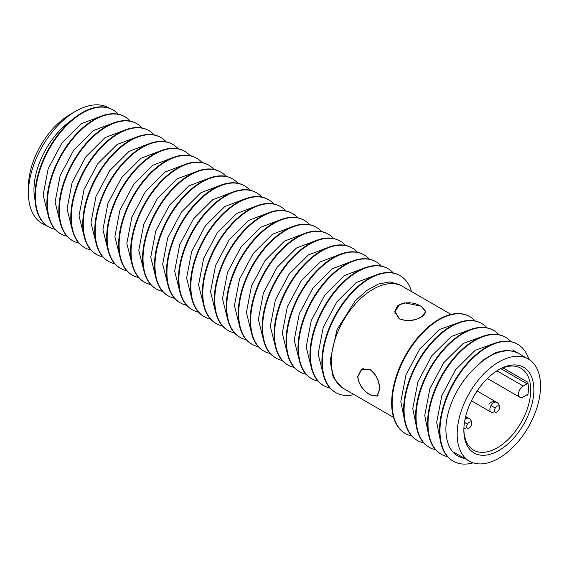 <?xml version="1.0" encoding="UTF-8"?>
<svg xmlns="http://www.w3.org/2000/svg" width="569" height="569" viewBox="0 0 569 569"><rect width="100%" height="100%" fill="white"/><g stroke="black" fill="none" stroke-linecap="round" stroke-linejoin="round"><path stroke-width="0.85" d="M523.245 396.934A6.672 3.855 -60 0 1 519.91 397.262A6.672 3.855 -60 0 1 519.91 389.552A6.672 3.855 -60 0 1 523.245 386.031L527.1 383.805A1.11 0.64 120 0 0 527.876 382.297A47.277 27.298 -60 0 1 527.876 395.32A1.11 0.64 120 0 0 527.662 394.651A1.11 0.64 120 0 0 527.1 394.701L523.245 396.934M498.06 370.149A47.277 27.298 -60 0 1 520.927 368.25L520.927 368.25A47.277 27.298 -60 0 1 520.927 422.845A47.277 27.298 -60 0 1 473.643 450.136L473.643 450.136A47.277 27.298 -60 0 1 463.863 429.389M523.608 424.396A49.503 28.585 120 0 0 523.608 367.225A49.503 28.585 120 0 0 498.857 369.679A49.503 28.585 120 0 0 474.105 395.811A49.503 28.585 120 0 0 463.856 430.313A49.503 28.585 120 0 0 474.105 452.974A49.503 28.585 120 0 0 523.608 424.396M463.891 428.436A5.676 3.279 120 0 0 466.857 427.376M477.106 390.988L496.723 402.319A5.676 5.676 0 0 1 499.39 408.592L499.39 408.592A3.521 2.034 120 0 0 498.337 405.846A3.521 2.034 120 0 0 495.272 408.03L491.047 405.59A5.676 3.279 120 0 0 491.047 412.141A5.676 3.279 120 0 0 494.667 411.323M495.272 408.03A3.521 2.034 120 0 0 494.916 411.778A3.521 2.034 120 0 0 497.818 411.323A3.521 2.034 120 0 0 498.793 410.064M465.648 416.494L468.913 418.371A5.676 5.676 0 0 1 471.58 424.645A3.521 2.034 120 0 0 471.58 424.645A3.521 2.034 120 0 0 470.527 421.906A3.521 2.034 120 0 0 467.462 424.09L464.475 422.362M467.462 424.09A3.521 2.034 120 0 0 467.099 427.838A3.521 2.034 120 0 0 470.001 427.376A3.521 2.034 120 0 0 470.983 426.117M469.375 393.079A58.963 34.04 -60 0 1 528.338 359.039A58.963 34.04 -60 0 1 528.338 427.12A58.963 34.04 -60 0 1 469.375 461.16A58.963 34.04 -60 0 1 469.375 393.079M421.216 317.132L425.712 311.691L421.216 306.257C413.983 302.26 406.743 301.712 399.509 304.6L395.007 311.691L399.509 318.796C406.743 321.67 413.976 321.115 421.216 317.132M379.523 389.345C379.352 381.088 376.216 374.544 370.106 369.715L361.706 369.373L357.816 376.813C358.932 384.523 363.029 390.519 370.106 394.786L377.062 395.96L379.523 389.345M118.359 114.234A66.751 37.17 118.3 0 0 112.577 109.668A66.751 37.17 118.3 0 0 63.166 129.27A66.751 37.17 118.3 0 0 35.413 196.618A66.751 37.17 118.3 0 0 49.297 227.209A66.751 37.17 118.3 0 0 54.987 229.279M48.166 215.295L43.13 195.131L48.187 168.73L61.879 143.047L81.246 123.75L100.983 116.247M112.577 109.668L112.093 109.404A66.751 37.17 118.3 0 0 62.675 129.007A66.751 37.17 118.3 0 0 34.929 196.355A66.751 37.17 118.3 0 0 48.806 226.946L49.297 227.209M130.315 121.14A66.751 37.17 118.3 0 0 124.54 116.567A66.751 37.17 118.3 0 0 75.122 136.169A66.751 37.17 118.3 0 0 47.376 203.524A66.751 37.17 118.3 0 0 61.253 234.115A66.751 37.17 118.3 0 0 66.943 236.185M60.122 222.202L55.086 202.031L60.15 175.636L73.835 149.946L93.202 130.657L112.939 123.146M124.54 116.567L124.049 116.304A66.751 37.17 118.3 0 0 74.631 135.906A66.751 37.17 118.3 0 0 46.886 203.261A66.751 37.17 118.3 0 0 60.762 233.852L61.253 234.115M142.271 128.039A66.751 37.17 118.3 0 0 136.496 123.473A66.751 37.17 118.3 0 0 87.078 143.075A66.751 37.17 118.3 0 0 59.332 210.43A66.751 37.17 118.3 0 0 73.209 241.014A66.751 37.17 118.3 0 0 78.899 243.084M72.078 229.101L67.042 208.937L72.107 182.542L85.791 156.852L105.158 137.556L124.895 130.052M136.496 123.473L136.005 123.21A66.751 37.17 118.3 0 0 86.588 142.812A66.751 37.17 118.3 0 0 58.842 210.167A66.751 37.17 118.3 0 0 72.725 240.751L73.209 241.014M154.227 134.945A66.751 37.17 118.3 0 0 148.452 130.372A66.751 37.17 118.3 0 0 99.034 149.974A66.751 37.17 118.3 0 0 71.289 217.33A66.751 37.17 118.3 0 0 85.165 247.92A66.751 37.17 118.3 0 0 90.855 249.99M84.034 236.007L78.999 215.843L84.063 189.441L97.747 163.758L117.114 144.462L136.852 136.951M148.452 130.372L147.961 130.109A66.751 37.17 118.3 0 0 98.544 149.718A66.751 37.17 118.3 0 0 70.798 217.066A66.751 37.17 118.3 0 0 84.681 247.657L85.165 247.92M166.184 141.845A66.751 37.17 118.3 0 0 160.408 137.278A66.751 37.17 118.3 0 0 110.991 156.88A66.751 37.17 118.3 0 0 83.245 224.236A66.751 37.17 118.3 0 0 97.121 254.82A66.751 37.17 118.3 0 0 102.811 256.896M95.99 242.906L90.955 222.742L96.019 196.348L109.703 170.657L129.071 151.361L148.808 143.857M160.408 137.278L159.917 137.015A66.751 37.17 118.3 0 0 110.5 156.617A66.751 37.17 118.3 0 0 82.754 223.973A66.751 37.17 118.3 0 0 96.638 254.556L97.121 254.82M178.14 148.751A66.751 37.17 118.3 0 0 172.364 144.185A66.751 37.17 118.3 0 0 122.947 163.787A66.751 37.17 118.3 0 0 95.201 231.135A66.751 37.17 118.3 0 0 109.077 261.726A66.751 37.17 118.3 0 0 114.774 263.796M107.946 249.812L102.918 229.648L107.975 203.247L121.666 177.564L141.027 158.267L160.764 150.764M172.364 144.185L171.874 143.921A66.751 37.17 118.3 0 0 122.463 163.523A66.751 37.17 118.3 0 0 94.71 230.872A66.751 37.17 118.3 0 0 108.594 261.463L109.077 261.726M190.103 155.65A66.751 37.17 118.3 0 0 184.32 151.084A66.751 37.17 118.3 0 0 134.903 170.686A66.751 37.17 118.3 0 0 107.157 238.041A66.751 37.17 118.3 0 0 121.041 268.625A66.751 37.17 118.3 0 0 126.731 270.702M119.903 256.719L114.874 236.548L119.931 210.153L133.623 184.463L152.983 165.166L172.72 157.663M184.32 151.084L183.83 150.821A66.751 37.17 118.3 0 0 134.419 170.423A66.751 37.17 118.3 0 0 106.666 237.778A66.751 37.17 118.3 0 0 120.55 268.369L121.041 268.625M202.059 162.556A66.751 37.17 118.3 0 0 196.277 157.99A66.751 37.17 118.3 0 0 146.859 177.592A66.751 37.17 118.3 0 0 119.113 244.94A66.751 37.17 118.3 0 0 132.997 275.531A66.751 37.17 118.3 0 0 138.687 277.601M131.859 263.618L126.83 243.454L131.887 217.052L145.579 191.369L164.939 172.073L184.683 164.569M196.277 157.99L195.793 157.727A66.751 37.17 118.3 0 0 146.375 177.329A66.751 37.17 118.3 0 0 118.629 244.684A66.751 37.17 118.3 0 0 132.506 275.268L132.997 275.531M214.015 169.462A66.751 37.17 118.3 0 0 208.233 164.889A66.751 37.17 118.3 0 0 158.815 184.491A66.751 37.17 118.3 0 0 131.069 251.847A66.751 37.17 118.3 0 0 144.953 282.437A66.751 37.17 118.3 0 0 150.643 284.507M143.815 270.524L138.786 250.353L143.843 223.958L157.535 198.268L176.902 178.979L196.639 171.468M208.233 164.889L207.749 164.626A66.751 37.17 118.3 0 0 158.331 184.228A66.751 37.17 118.3 0 0 130.585 251.583A66.751 37.17 118.3 0 0 144.462 282.174L144.953 282.437M225.971 176.362A66.751 37.17 118.3 0 0 220.189 171.795A66.751 37.17 118.3 0 0 170.778 191.397A66.751 37.17 118.3 0 0 143.025 258.753A66.751 37.17 118.3 0 0 156.909 289.337A66.751 37.17 118.3 0 0 162.599 291.413M155.778 277.423L150.742 257.259L155.799 230.865L169.491 205.174L188.858 185.878L208.595 178.374M220.189 171.795L219.705 171.532A66.751 37.17 118.3 0 0 170.287 191.134A66.751 37.17 118.3 0 0 142.542 258.49A66.751 37.17 118.3 0 0 156.418 289.073L156.909 289.337M237.927 183.268A66.751 37.17 118.3 0 0 232.152 178.694A66.751 37.17 118.3 0 0 182.734 198.304A66.751 37.17 118.3 0 0 154.981 265.652A66.751 37.17 118.3 0 0 168.865 296.243A66.751 37.17 118.3 0 0 174.555 298.312M167.734 284.329L162.698 264.165L167.755 237.764L181.447 212.081L200.814 192.784L220.552 185.274M232.152 178.694L231.661 178.431A66.751 37.17 118.3 0 0 182.244 198.04A66.751 37.17 118.3 0 0 154.498 265.389A66.751 37.17 118.3 0 0 168.374 295.98L168.865 296.243M249.883 190.167A66.751 37.17 118.3 0 0 244.108 185.601A66.751 37.17 118.3 0 0 194.69 205.203A66.751 37.17 118.3 0 0 166.945 272.558A66.751 37.17 118.3 0 0 180.821 303.142A66.751 37.17 118.3 0 0 186.511 305.219M179.69 291.228L174.655 271.064L179.719 244.67L193.403 218.98L212.77 199.683L232.508 192.18M244.108 185.601L243.617 185.338A66.751 37.17 118.3 0 0 194.2 204.94A66.751 37.17 118.3 0 0 166.454 272.295A66.751 37.17 118.3 0 0 180.33 302.879L180.821 303.142M261.84 197.073A66.751 37.17 118.3 0 0 256.064 192.507A66.751 37.17 118.3 0 0 206.647 212.109A66.751 37.17 118.3 0 0 178.901 279.457A66.751 37.17 118.3 0 0 192.777 310.048A66.751 37.17 118.3 0 0 198.467 312.118M191.646 298.135L186.611 277.971L191.675 251.569L205.359 225.886L224.727 206.59L244.464 199.086M256.064 192.507L255.573 192.244A66.751 37.17 118.3 0 0 206.156 211.846A66.751 37.17 118.3 0 0 178.41 279.194A66.751 37.17 118.3 0 0 192.294 309.785L192.777 310.048M273.796 203.972A66.751 37.17 118.3 0 0 268.02 199.406A66.751 37.17 118.3 0 0 218.603 219.008A66.751 37.17 118.3 0 0 190.857 286.363A66.751 37.17 118.3 0 0 204.733 316.954A66.751 37.17 118.3 0 0 210.423 319.024M203.602 305.041L198.567 284.87L203.631 258.475L217.315 232.785L236.683 213.489L256.42 205.985M268.02 199.406L267.53 199.143A66.751 37.17 118.3 0 0 218.112 218.745A66.751 37.17 118.3 0 0 190.366 286.1A66.751 37.17 118.3 0 0 204.25 316.691L204.733 316.954M285.752 210.879A66.751 37.17 118.3 0 0 279.976 206.312A66.751 37.17 118.3 0 0 230.559 225.914A66.751 37.17 118.3 0 0 202.813 293.27A66.751 37.17 118.3 0 0 216.689 323.853A66.751 37.17 118.3 0 0 222.379 325.923M215.559 311.94L210.53 291.776L215.587 265.374L229.279 239.691L248.639 220.395L268.376 212.891M279.976 206.312L279.486 206.049A66.751 37.17 118.3 0 0 230.068 225.651A66.751 37.17 118.3 0 0 202.322 293.007A66.751 37.17 118.3 0 0 216.206 323.59L216.689 323.853M297.708 217.785A66.751 37.17 118.3 0 0 291.933 213.211A66.751 37.17 118.3 0 0 242.515 232.813A66.751 37.17 118.3 0 0 214.769 300.169A66.751 37.17 118.3 0 0 228.653 330.76A66.751 37.17 118.3 0 0 234.343 332.829M227.515 318.846L222.486 298.682L227.543 272.281L241.235 246.59L260.595 227.301L280.332 219.79M291.933 213.211L291.442 212.948A66.751 37.17 118.3 0 0 242.031 232.55A66.751 37.17 118.3 0 0 214.278 299.906A66.751 37.17 118.3 0 0 228.162 330.497L228.653 330.76M309.671 224.684A66.751 37.17 118.3 0 0 303.889 220.118A66.751 37.17 118.3 0 0 254.471 239.72A66.751 37.17 118.3 0 0 226.725 307.075A66.751 37.17 118.3 0 0 240.609 337.659A66.751 37.17 118.3 0 0 246.299 339.736M239.471 325.745L234.442 305.581L239.499 279.187L253.191 253.497L272.551 234.2L292.295 226.697M303.889 220.118L303.405 219.854A66.751 37.17 118.3 0 0 253.987 239.457A66.751 37.17 118.3 0 0 226.234 306.812A66.751 37.17 118.3 0 0 240.118 337.396L240.609 337.659M321.627 231.59A66.751 37.17 118.3 0 0 315.845 227.017A66.751 37.17 118.3 0 0 266.427 246.626A66.751 37.17 118.3 0 0 238.681 313.974A66.751 37.17 118.3 0 0 252.565 344.565A66.751 37.17 118.3 0 0 258.255 346.635M251.427 332.652L246.398 312.488L251.455 286.086L265.147 260.403L284.507 241.107L304.251 233.596M315.845 227.017L315.361 226.761A66.751 37.17 118.3 0 0 265.943 246.363A66.751 37.17 118.3 0 0 238.198 313.711A66.751 37.17 118.3 0 0 252.074 344.302L252.565 344.565M333.583 238.489A66.751 37.17 118.3 0 0 327.801 233.923A66.751 37.17 118.3 0 0 278.39 253.525A66.751 37.17 118.3 0 0 250.637 320.88A66.751 37.17 118.3 0 0 264.521 351.464A66.751 37.17 118.3 0 0 270.211 353.541M263.39 339.558L258.354 319.387L263.411 292.992L277.103 267.302L296.47 248.006L316.208 240.502M327.801 233.923L327.317 233.66A66.751 37.17 118.3 0 0 277.9 253.262A66.751 37.17 118.3 0 0 250.154 320.617A66.751 37.17 118.3 0 0 264.03 351.201L264.521 351.464M345.539 245.395A66.751 37.17 118.3 0 0 339.757 240.829A66.751 37.17 118.3 0 0 290.346 260.431A66.751 37.17 118.3 0 0 262.594 327.78A66.751 37.17 118.3 0 0 276.477 358.37A66.751 37.17 118.3 0 0 282.167 360.44M275.346 346.457L270.311 326.293L275.368 299.891L289.059 274.208L308.426 254.912L328.164 247.408M339.757 240.829L339.273 240.566A66.751 37.17 118.3 0 0 289.856 260.168A66.751 37.17 118.3 0 0 262.11 327.516A66.751 37.17 118.3 0 0 275.986 358.107L276.477 358.37M357.496 252.302A66.751 37.17 118.3 0 0 351.72 247.728A66.751 37.17 118.3 0 0 302.303 267.33A66.751 37.17 118.3 0 0 274.557 334.686A66.751 37.17 118.3 0 0 288.433 365.277A66.751 37.17 118.3 0 0 294.123 367.346M287.302 353.363L282.267 333.192L287.331 306.798L301.015 281.107L320.383 261.811L340.12 254.307M351.72 247.728L351.229 247.465A66.751 37.17 118.3 0 0 301.812 267.067A66.751 37.17 118.3 0 0 274.066 334.423A66.751 37.17 118.3 0 0 287.942 365.014L288.433 365.277M369.452 259.201A66.751 37.17 118.3 0 0 363.676 254.635A66.751 37.17 118.3 0 0 314.259 274.237A66.751 37.17 118.3 0 0 286.513 341.592A66.751 37.17 118.3 0 0 300.389 372.176A66.751 37.17 118.3 0 0 306.079 374.246M299.258 360.262L294.223 340.098L299.287 313.704L312.971 288.014L332.339 268.717L352.076 261.214M363.676 254.635L363.186 254.371A66.751 37.17 118.3 0 0 313.768 273.974A66.751 37.17 118.3 0 0 286.022 341.329A66.751 37.17 118.3 0 0 299.906 371.913L300.389 372.176M381.408 266.107A66.751 37.17 118.3 0 0 375.632 261.534A66.751 37.17 118.3 0 0 326.215 281.136A66.751 37.17 118.3 0 0 298.469 348.491A66.751 37.17 118.3 0 0 312.345 379.082A66.751 37.17 118.3 0 0 318.035 381.152M311.215 367.169L306.179 347.005L311.243 320.603L324.927 294.92L344.295 275.624L364.032 268.113M375.632 261.534L375.142 261.271A66.751 37.17 118.3 0 0 325.724 280.88A66.751 37.17 118.3 0 0 297.978 348.228A66.751 37.17 118.3 0 0 311.862 378.819L312.345 379.082M393.364 273.006A66.751 37.17 118.3 0 0 387.589 268.44A66.751 37.17 118.3 0 0 338.171 288.042A66.751 37.17 118.3 0 0 310.425 355.397A66.751 37.17 118.3 0 0 324.302 385.981A66.751 37.17 118.3 0 0 329.992 388.058M323.171 374.068L318.135 353.904L323.199 327.509L336.884 301.819L356.251 282.523L375.988 275.019M387.589 268.44L387.098 268.177A66.751 37.17 118.3 0 0 337.68 287.779A66.751 37.17 118.3 0 0 309.934 355.134A66.751 37.17 118.3 0 0 323.818 385.718L324.302 385.981M411.551 291.613A66.751 37.17 118.3 0 0 399.545 275.346L399.054 275.083A66.751 37.17 118.3 0 0 349.643 294.685A66.751 37.17 118.3 0 0 321.89 362.033A66.751 37.17 118.3 0 0 335.774 392.624L336.258 392.887A66.751 37.17 118.3 0 0 354.082 394.601M399.545 275.346A66.751 37.17 118.3 0 0 350.127 294.948A66.751 37.17 118.3 0 0 322.381 362.297A66.751 37.17 118.3 0 0 336.258 392.887M393.528 417.376L343.52 388.499A58.963 34.04 120 0 1 331.307 361.507A58.963 34.04 -60 0 0 343.512 388.499L341.955 387.596L333.171 377.339L330.098 360.81L336.976 329.743L355.07 301.058L366.699 290.489L378.342 284.038L389.694 281.904L399.189 284.479L402.475 286.371A58.963 34.04 120 0 0 357.04 302.167A58.963 34.04 120 0 0 331.307 361.507A58.963 34.04 -60 0 1 357.04 302.167A58.963 34.04 -60 0 1 402.475 286.371L450.997 314.387M71.644 120.159A58.963 34.04 120 0 0 33.955 189.833A58.963 34.04 120 0 0 35.043 200.11M28.45 193.012L28.45 186.653A58.963 34.04 -60 0 1 70.143 114.44L75.649 111.261A66.751 38.536 120 0 0 28.45 193.012A66.751 38.536 120 0 0 46.388 225.424M70.143 114.44L75.649 111.261A66.751 38.536 120 0 1 109.447 108.21M473.152 462.846A66.751 37.17 -61.7 0 1 453.849 461.516L453.365 461.253A66.751 37.17 -61.7 0 1 439.481 430.669A66.751 37.17 -61.7 0 1 467.227 363.314A66.751 37.17 -61.7 0 1 516.645 343.712L517.136 343.975A66.751 37.17 -61.7 0 1 528.871 359.359M453.849 461.516A66.751 37.17 -61.7 0 1 439.972 430.932A66.751 37.17 -61.7 0 1 467.718 363.577A66.751 37.17 -61.7 0 1 517.136 343.975M447.583 456.687A66.751 37.17 -61.7 0 1 441.893 454.617L441.409 454.354A66.751 37.17 -61.7 0 1 427.525 423.763A66.751 37.17 -61.7 0 1 455.271 356.414A66.751 37.17 -61.7 0 1 504.689 336.805L505.18 337.068A66.751 37.17 -61.7 0 1 510.955 341.642M441.893 454.617A66.751 37.17 -61.7 0 1 428.016 424.026A66.751 37.17 -61.7 0 1 455.762 356.671A66.751 37.17 -61.7 0 1 505.18 337.068M440.2 439.844L436.693 422.347L441.836 395.583L455.705 369.594L475.186 350.305L494.93 343.15M435.626 449.78A66.751 37.17 -61.7 0 1 429.936 447.711L429.446 447.447A66.751 37.17 -61.7 0 1 415.569 416.864A66.751 37.17 -61.7 0 1 443.315 349.508A66.751 37.17 -61.7 0 1 492.733 329.906L493.223 330.169A66.751 37.17 -61.7 0 1 498.999 334.736M429.936 447.711A66.751 37.17 -61.7 0 1 416.06 417.127A66.751 37.17 -61.7 0 1 443.806 349.771A66.751 37.17 -61.7 0 1 493.223 330.169M428.244 432.945L424.737 415.448L429.872 388.684L443.749 362.695L463.223 343.406L482.974 336.243M423.67 442.881A66.751 37.17 -61.7 0 1 417.98 440.811L417.49 440.548A66.751 37.17 -61.7 0 1 403.613 409.957A66.751 37.17 -61.7 0 1 431.359 342.602A66.751 37.17 -61.7 0 1 480.777 323L481.267 323.263A66.751 37.17 -61.7 0 1 487.043 327.836M417.98 440.811A66.751 37.17 -61.7 0 1 404.097 410.221A66.751 37.17 -61.7 0 1 431.85 342.865A66.751 37.17 -61.7 0 1 481.267 323.263M416.28 426.039L412.774 408.542L417.916 381.778L431.793 355.789L451.267 336.499L471.018 329.344M411.714 435.975A66.751 37.17 -61.7 0 1 406.024 433.905A66.751 37.17 -61.7 0 1 392.141 403.314A66.751 37.17 -61.7 0 1 419.894 335.966A66.751 37.17 -61.7 0 1 469.304 316.364A66.751 37.17 -61.7 0 1 475.087 320.93M406.024 433.905L405.533 433.642A66.751 37.17 -61.7 0 1 391.657 403.051A66.751 37.17 -61.7 0 1 419.403 335.703A66.751 37.17 -61.7 0 1 468.82 316.101L469.304 316.364M404.324 419.133L400.818 401.643L405.96 374.879L419.837 348.882L439.311 329.593L459.062 322.438M464.702 458.465C452.611 455.94 446.338 446.381 445.883 429.787C445.712 410.69 456.829 385.903 472.526 370.391L484.247 359.281L496.026 352.424L507.541 350.049L517.15 352.581L518.9 353.591A58.963 34.04 120 0 0 472.526 370.391M370.149 369.509C376.337 374.409 379.516 381.052 379.679 389.438L377.19 396.145L370.149 394.943C362.958 390.619 358.797 384.544 357.659 376.721L361.614 369.167L370.149 369.509M421.373 306.222L425.939 311.712L423.293 315.944L416.309 319.422L407.376 320.859L399.346 318.932L394.786 311.712L397.432 305.916L404.417 302.8L421.373 306.222M527.876 395.32L526.958 394.786M502.925 367.887L527.876 382.297M496.723 402.319A5.676 3.279 120 0 0 491.047 405.59M468.913 418.371A5.676 3.279 120 0 0 464.987 419.453M527.1 383.805L500.955 368.705M496.943 370.846L523.245 386.031M519.91 397.262L487.42 378.506M471.431 400.818L491.047 412.141M497.818 411.323A5.676 5.676 0 0 0 497.384 402.767A5.676 5.676 0 0 0 488.97 404.395M470.001 427.376A5.676 5.676 0 0 0 465.371 417.66M453.642 452.078L469.375 461.16M512.605 349.956L528.338 359.039M425.712 312.936L425.712 311.691M395.007 313.498L395.007 311.691M378.136 395.341L377.062 395.96M363.271 368.47L361.706 369.373"/></g></svg>
